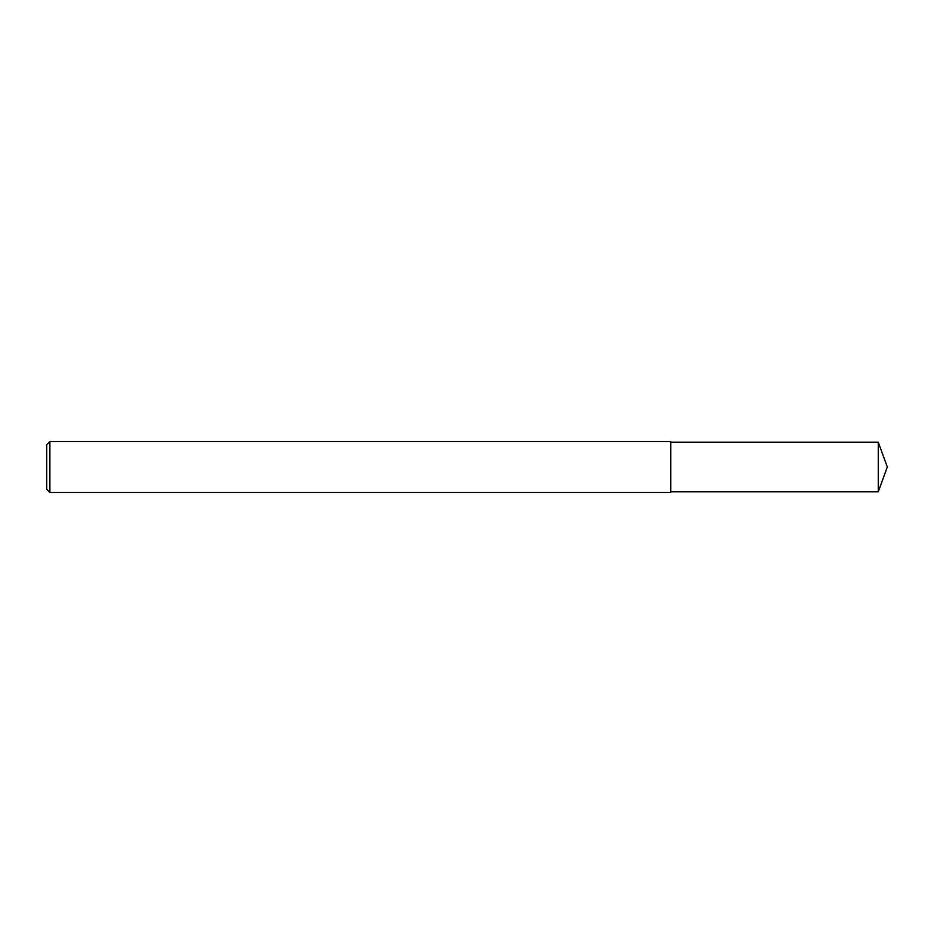 <?xml version="1.0" encoding="UTF-8"?>
<svg xmlns="http://www.w3.org/2000/svg" width="934" height="934" viewBox="0 0 934 934"><rect width="100%" height="100%" fill="white"/><g stroke="black" fill="none" stroke-linecap="round" stroke-linejoin="round"><path stroke-width="1.4" d="M49.887 441.525L46.7 444.712L46.7 489.288L49.887 492.475L49.887 441.525L670.787 441.525L670.787 492.475L49.887 492.475M878.264 442.167L878.264 491.833L887.3 467L878.264 442.167L670.787 442.167M878.264 491.833L670.787 491.833"/></g></svg>

